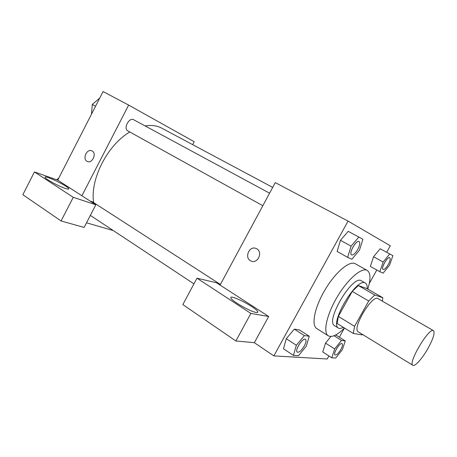 <?xml version="1.0" encoding="UTF-8"?>
<svg xmlns="http://www.w3.org/2000/svg" width="457" height="457" viewBox="0 0 457 457"><rect width="100%" height="100%" fill="white"/><g stroke="black" fill="none" stroke-linecap="round" stroke-linejoin="round"><path stroke-width="0.69" d="M427.826 348.697C422.319 358.488 414.922 366.805 412.882 365.297C407.513 363.418 429.266 326.841 433.482 330.657C435.098 332.827 433.213 338.843 427.826 348.697M412.882 365.297L358.277 331.851C351.496 329.034 372.306 294.034 378.019 298.649L433.482 330.657M353.272 333.444L337.209 323.55L338.334 316.415L352.238 291.412L358.345 285.551L366.891 288.578L382.857 297.747L374.757 295.005L368.713 301.02L354.581 326.321L353.272 333.444L362.058 334.872L362.544 334.461M382.857 297.747L382.355 301.152M367.211 288.761C367.382 285.825 366.782 283.94 365.406 283.106C357.026 276.428 328.726 324.013 338.591 328.189L339.602 328.56L343.658 327.52M338.591 328.189L334.69 325.767C324.699 321.511 352.901 274.08 361.418 280.827L365.406 283.106M358.345 285.551L374.757 295.005M338.334 316.415L354.581 326.321M352.238 291.412L368.713 301.02M339.357 337.197L344.469 328.023C337.386 335.061 331.999 337.66 328.297 335.821C322.779 332.673 326.635 314.644 337.249 296.873C347.794 279.061 361.795 267.065 367.194 270.413C370.667 272.886 370.873 279.113 367.811 289.11M328.297 335.821L316.781 328.554C311.04 325.264 314.605 307.258 325.121 289.658C335.558 272.024 349.679 260.29 355.312 263.763L367.194 270.413M336.255 335.255L335.387 335.13L336.255 335.255L345.275 340.911L341.488 340.419L334.661 348.937L331.782 357.82L335.695 358.065L342.367 349.674L345.275 340.911M334.661 348.937L325.533 343.116L330.919 336.472L325.533 343.104M389.747 253.915L383.137 262.004L379.824 271.698L383.103 273.16L389.57 265.186L392.894 255.634L380.167 248.768L373.546 256.76M299.318 329.874L294.314 329.143L299.318 329.874L309.252 336.243L304.362 335.609L296.342 345.269L293.423 355.397L298.472 355.717L306.281 346.223L309.252 336.243M304.362 335.609L294.314 329.143L286.288 338.683L283.489 348.782L286.276 338.688L296.342 345.269M386.691 252.275L390.312 245.775L348.057 221.102L273.863 355.9L327.206 358.991L328.903 355.957M369.29 283.494L376.802 270.018M358.854 237.052L348.217 231.339L340.465 240.313L351.107 246.152L347.64 257.337L351.879 259.228L359.425 250.27L362.927 239.274L358.854 237.052L351.107 246.152M256.788 248.842C263.175 252.224 257.674 264.112 251.144 261.05C243.849 258.399 249.168 245.163 256.177 248.534L256.788 248.842C263.175 252.23 257.674 264.112 251.15 261.05L251.15 261.05C243.849 258.399 249.168 245.163 256.183 248.534M268.67 316.484L216.504 282.769L196.973 278.193L250.882 313.428L268.67 316.484L254.338 342.681L273.863 355.9M220.074 285.077L275.28 182.617L348.057 221.102M256.046 312.428C250.419 311.697 231.648 300.94 230.939 298.067C228.506 293.314 256.263 307.435 257.708 311.657C258.028 312.411 257.474 312.668 256.046 312.428M250.882 313.428L235.869 340.991L254.338 342.681M196.973 278.193L182.846 304.579L235.869 340.991M93.679 202.634C89.8 179.698 107.446 144.88 129.805 131.982M145.12 125.921C151.45 124.875 156.997 125.618 161.767 128.154L272.703 187.399M90.297 201.189L92.131 201.634L220.411 284.454M262.832 205.724L127.84 130.891C123.03 128.606 129.194 116.946 133.73 119.768L269.584 193.185M113.33 230.585L86.527 222.805M192.677 144.663L194.219 141.733L128.663 105.087L81.9 195.762L95.861 204.782L73.257 197.315L34.435 171.935L57.736 180.138L81.9 195.762M95.861 204.782L84.128 227.432L61.078 220.971L22.85 194.722L34.435 171.935M65.18 188.375C58.53 186.199 45.249 178.938 45.1 177.402C43.712 174.403 68.339 186.216 68.779 188.718C68.956 189.352 67.756 189.238 65.18 188.375M73.257 197.315L61.078 220.971M128.663 105.087L103.071 91.554L57.736 180.138M92.205 150.993C97.021 153.512 92.108 163.96 87.293 161.458C82.003 159.367 86.859 148.188 91.908 150.839L92.205 150.993M91.908 150.839C86.859 148.194 82.009 159.367 87.298 161.458L87.407 161.504M99.729 98.084L92.28 104.436L91.469 114.227M92.28 104.436L95.559 106.23M91.834 109.817L92.245 104.864M92.594 104.167L96.541 100.803M58.879 177.916L56.754 179.795M383.109 269.493L383.075 269.476C380.584 268.51 387.525 256.171 389.69 257.731L389.707 257.742C390.621 258.696 390.135 260.964 388.267 264.546C386.148 268.082 384.428 269.733 383.109 269.493C380.612 268.527 387.559 256.188 389.718 257.748L389.69 257.731M380.167 248.768L373.546 256.765L383.137 262.004M373.546 256.765L370.341 266.431L379.824 271.698M351.599 254.932C348.405 253.629 356.266 239.577 359.088 241.553C360.282 242.724 359.836 245.352 357.745 249.436C355.329 253.469 353.278 255.297 351.599 254.932L351.564 254.915C348.371 253.612 356.232 239.559 359.053 241.536L359.071 241.542M348.217 231.339L340.465 240.325L337.123 251.464L347.64 257.337M335.067 354.986L335.032 354.963C332.667 353.849 340.059 341.967 342.065 343.647L342.082 343.653C342.87 344.487 342.436 346.446 340.802 349.542C338.443 353.421 336.529 355.238 335.067 354.986C332.696 353.872 340.088 341.985 342.099 343.664L342.065 343.647M325.533 343.116L322.751 351.976L331.782 357.82M334.044 335.741L341.488 340.419M297.324 352.158L297.296 352.136C294.291 350.622 302.848 337.197 305.436 339.351L305.465 339.374C306.458 340.374 306.059 342.601 304.265 346.046C301.523 350.525 299.209 352.564 297.324 352.158C294.325 350.645 302.882 337.22 305.465 339.374M283.489 348.782L293.423 355.397M257.708 311.657L257.251 312.497M90.355 215.407L193.945 283.854M68.779 188.718L68.59 189.089"/></g></svg>
